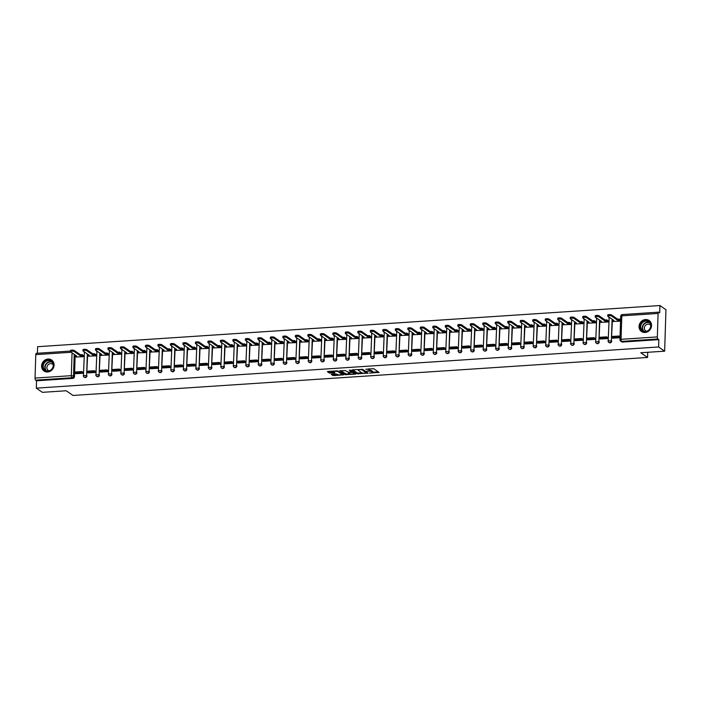 <?xml version="1.0" encoding="UTF-8"?>
<svg xmlns="http://www.w3.org/2000/svg" width="701" height="701" viewBox="0 0 701 701"><rect width="100%" height="100%" fill="white"/><g stroke="black" fill="none" stroke-linecap="round" stroke-linejoin="round"><path stroke-width="1.05" d="M369.445 373.09L379.048 372.38L373.686 368.656L365.747 369.269A2.69 0.675 -178.2 0 1 369.217 369.769L369.664 370.075A2.69 0.675 -178.2 0 1 369.839 370.33A2.69 0.675 -178.2 0 1 368.104 370.908L366.676 371.162L368.516 371.197A2.69 0.675 -178.2 0 1 371.986 371.696L372.433 372.003A2.69 0.675 -178.2 0 1 372.608 372.257A2.69 0.675 -178.2 0 1 370.873 372.836L369.445 373.09M645.095 332.467A6.686 6.029 -55.2 0 0 651.185 327.595A6.686 6.029 -55.2 0 0 649.117 320.515A6.686 6.029 -55.2 0 0 645.507 319.542A6.686 6.029 -55.2 0 0 639.417 324.414A6.686 6.029 -55.2 0 0 641.485 331.485A6.686 6.029 -55.2 0 0 645.095 332.467M47.633 371.986A6.686 6.029 -55.2 0 0 53.714 367.114A6.686 6.029 -55.2 0 0 51.646 360.034A6.686 6.029 -55.2 0 0 48.036 359.052A6.686 6.029 -55.2 0 0 41.946 363.924A6.686 6.029 -55.2 0 0 44.014 371.004A6.686 6.029 -55.2 0 0 47.633 371.986M331.766 374.141L331.275 374.395L332.782 375.447L333.869 375.596L343.683 374.807L337.19 370.847L327.91 371.46L327.42 371.714L329.242 372.976L334.289 372.871L334.833 372.687L333.878 371.986A2.252 0.57 -178.2 0 1 333.737 371.775A2.252 0.57 -178.2 0 1 335.586 371.276A2.252 0.57 -178.2 0 1 338.084 371.705L341.615 374.159A2.252 0.57 -178.2 0 1 341.764 374.369A2.252 0.57 -178.2 0 1 339.906 374.869A2.252 0.57 -178.2 0 1 337.409 374.439L335.735 373.878L331.766 374.141M657.345 336.909L658.081 313.452A1.717 0.596 86.2 0 1 658.581 312.164A1.717 0.596 86.2 0 1 658.738 312.217L659.685 312.874L659.913 305.54L665.95 309.737L664.644 351.175L640.784 352.752L647.549 357.457L72.983 395.46L66.218 390.755L42.349 392.332L36.312 388.135L658.607 346.977L658.844 339.643L657.897 338.986L621.621 341.387A1.717 1.542 124.8 0 1 620.692 341.133L621.638 341.79A1.717 1.542 124.8 0 0 622.558 342.044L621.621 341.387A1.717 0.596 86.2 0 1 621.068 339.31L657.345 336.909A1.717 0.596 86.2 0 0 657.897 338.986M664.644 351.175L658.607 346.977M357.23 373.826L368.078 373.107L362.724 369.383L352.358 369.839L351.876 370.102L357.23 373.826L357.256 372.993L362.102 372.906M355.363 374.176L345.006 374.632L339.591 370.829L345.19 370.54L348.45 372.205L351.622 371.854L349.264 370.146L350.404 370.128L355.854 373.913L355.363 374.176L355.389 373.589M75.121 356.274L74.481 376.639L73.535 375.981A1.717 1.542 124.8 0 1 71.888 377.751L35.602 380.144A1.717 0.596 -93.8 0 1 35.05 378.067L35.786 354.618A1.717 0.596 -93.8 0 1 36.277 353.33A1.717 0.596 -93.8 0 1 36.443 353.383M659.913 305.54L37.617 346.697L37.407 353.251M36.312 388.135L36.548 380.801L35.602 380.144M613.375 321.444L620.543 321.172M612.849 338.189L620.017 337.742L619.079 337.093L611.947 337.558L612.893 338.215M600.354 339.012L607.565 338.565L607.338 337.339M600.88 322.276L608.082 321.996L608.082 320.751M587.867 339.845L595.07 339.398L594.851 338.171M588.393 323.1L595.587 322.819L595.587 321.575M582.61 339.17L581.628 338.495L574.505 338.96L574.47 340.038L575.372 340.695L582.575 340.222L582.356 338.995M575.898 323.923L583.101 323.643L583.101 322.407M562.877 341.492L570.079 341.045L569.86 339.819M563.402 324.756L570.605 324.475L570.605 323.231M550.381 342.316L557.584 341.869L557.365 340.651M550.907 325.579L558.11 325.299L558.11 324.055M537.886 343.148L545.098 342.701L544.87 341.475M538.412 326.403L545.615 326.123L545.615 324.887M525.391 343.972L532.602 343.525L532.374 342.298M525.916 327.236L533.119 326.946L533.119 325.711M512.895 344.796L520.107 344.349L519.879 343.122M513.421 328.059L520.624 327.779L520.624 326.535M507.647 344.13L506.665 343.446L499.541 343.919L499.506 344.997L500.4 345.654L507.612 345.181L507.393 343.954M500.935 328.883L508.137 328.603L508.129 327.367M487.914 346.452L495.116 346.005L494.897 344.778M488.439 329.707L495.642 329.426L495.642 328.191M475.418 347.275L482.621 346.829L482.402 345.602M475.944 330.539L483.147 330.259L483.182 329.014L481.902 328.147L481.867 329.225L483.147 330.118M462.923 348.108L470.134 347.661L469.907 346.434M463.449 331.363L470.651 331.082L470.651 329.838M450.428 348.932L457.639 348.485L457.411 347.258M450.953 332.186L458.156 331.906L458.156 330.67M437.932 349.755L445.144 349.308L444.916 348.082M438.458 333.019L445.661 332.738L445.661 331.494M425.446 350.588L432.648 350.141L432.429 348.914M425.971 333.842L433.165 333.562L433.165 332.318M412.95 351.411L420.153 350.964L419.934 349.738M413.476 334.666L420.679 334.386L420.679 333.15M400.455 352.235L407.658 351.788L407.439 350.561M400.981 335.499L408.184 335.218L408.219 333.974L406.939 333.106L406.904 334.184L408.184 335.078M387.96 353.059L395.162 352.612L394.943 351.394M388.485 336.322L395.688 336.042L395.688 334.798M375.464 353.891L382.676 353.444L382.448 352.217M375.99 337.146L383.193 336.866L383.193 335.63M362.969 354.715L370.181 354.268L369.953 353.041M363.495 337.978L370.698 337.689L370.698 336.454M350.474 355.538L357.685 355.092L357.457 353.865M350.999 338.802L358.202 338.522L358.202 337.277M337.987 356.371L345.19 355.924L344.971 354.697M338.513 339.626L345.716 339.345L345.707 338.11M325.492 357.195L332.695 356.748L332.476 355.521M326.018 340.449L333.22 340.169L333.22 338.933M312.996 358.018L320.199 357.571L319.98 356.345M313.522 341.282L320.725 341.001L320.725 339.757M300.501 358.851L307.713 358.404L307.485 357.177M301.027 342.106L308.23 341.825L308.23 340.581M288.006 359.674L295.217 359.227L294.99 358.001M288.532 342.929L295.734 342.649L295.734 341.413M275.511 360.498L282.722 360.051L282.494 358.824M276.036 343.762L283.239 343.481L283.239 342.237M263.024 361.33L270.227 360.884L270.008 359.657M263.55 344.585L270.744 344.305L270.744 343.061M250.529 362.154L257.731 361.707L257.512 360.48M251.054 345.409L258.257 345.129L258.257 343.893M238.033 362.978L245.236 362.531L245.017 361.304M238.559 346.241L245.762 345.961L245.762 344.717M225.538 363.801L232.741 363.355L232.522 362.137M226.064 347.065L233.267 346.785L233.267 345.54M213.043 364.634L220.254 364.187L220.026 362.96M213.568 347.889L220.771 347.608L220.771 346.373M200.547 365.458L207.759 365.011L207.531 363.784M201.073 348.721L208.276 348.432L208.276 347.197M188.052 366.281L195.264 365.834L195.036 364.608M188.578 349.545L195.781 349.264L195.781 348.02M175.565 367.114L182.768 366.667L182.549 365.44M176.091 350.369L183.294 350.088L183.285 348.853M163.07 367.937L170.273 367.49L170.054 366.264M163.596 351.192L170.799 350.912L170.799 349.676M150.575 368.761L157.778 368.314L157.559 367.087M151.101 352.025L158.303 351.744L158.303 350.5M138.079 369.593L145.291 369.147L145.063 367.92M138.605 352.848L145.808 352.568L145.808 351.324M125.584 370.417L132.796 369.97L132.568 368.744M126.11 353.672L133.313 353.392L133.313 352.156M113.089 371.241L120.3 370.794L120.073 369.567M113.615 354.504L120.817 354.224L120.817 352.98M100.602 372.073L107.805 371.626L107.586 370.4M101.128 355.328L108.322 355.048L108.322 353.803M88.107 372.897L95.31 372.45L95.091 371.223M88.633 356.152L95.835 355.871L95.835 354.636M75.612 373.721L82.814 373.274L82.595 372.047M76.137 356.984L83.34 356.704L83.34 355.46M87.616 355.451L86.644 375.578A1.717 1.542 124.8 0 1 84.059 377.094L84.392 377.322A1.717 1.542 -55.2 0 0 86.977 375.815M100.112 354.618L99.13 374.755A1.717 1.542 124.8 0 1 96.554 376.271L96.887 376.498A1.717 1.542 -55.2 0 0 99.463 374.982M112.598 353.795L111.625 373.931A1.717 1.542 124.8 0 1 109.049 375.438L109.382 375.675A1.717 1.542 -55.2 0 0 111.958 374.159M125.093 352.971L124.121 373.098A1.717 1.542 124.8 0 1 121.545 374.614L121.878 374.842A1.717 1.542 -55.2 0 0 124.454 373.335M137.589 352.139L136.616 372.275A1.717 1.542 124.8 0 1 134.031 373.791L134.373 374.019A1.717 1.542 -55.2 0 0 136.949 372.503M150.084 351.315L149.111 371.451A1.717 1.542 124.8 0 1 146.527 372.958L146.859 373.195A1.717 1.542 -55.2 0 0 149.444 371.679M162.579 350.491L161.607 370.619A1.717 1.542 124.8 0 1 159.022 372.135L159.355 372.362A1.717 1.542 -55.2 0 0 161.94 370.855M175.075 349.659L174.093 369.795A1.717 1.542 124.8 0 1 171.517 371.311L171.85 371.539A1.717 1.542 -55.2 0 0 174.435 370.032M187.561 348.835L186.589 368.971A1.717 1.542 124.8 0 1 184.012 370.478L184.345 370.715A1.717 1.542 -55.2 0 0 186.922 369.199M200.057 348.011L199.084 368.139A1.717 1.542 124.8 0 1 196.508 369.655L196.841 369.891A1.717 1.542 -55.2 0 0 199.417 368.375M212.552 347.188L211.579 367.315A1.717 1.542 124.8 0 1 209.003 368.831L209.336 369.059A1.717 1.542 -55.2 0 0 211.912 367.552M225.047 346.355L224.075 366.492A1.717 1.542 124.8 0 1 221.49 367.999L221.823 368.235A1.717 1.542 -55.2 0 0 224.408 366.719M237.543 345.532L236.57 365.659A1.717 1.542 124.8 0 1 233.985 367.175L234.318 367.412A1.717 1.542 -55.2 0 0 236.903 365.896M250.038 344.708L249.065 364.835A1.717 1.542 124.8 0 1 246.48 366.351L246.813 366.579A1.717 1.542 -55.2 0 0 249.398 365.072M262.533 343.876L261.552 364.012A1.717 1.542 124.8 0 1 258.976 365.528L259.309 365.756A1.717 1.542 -55.2 0 0 261.885 364.24M275.02 343.052L274.047 363.188A1.717 1.542 124.8 0 1 271.471 364.695L271.804 364.932A1.717 1.542 -55.2 0 0 274.38 363.416M287.515 342.228L286.543 362.356A1.717 1.542 124.8 0 1 283.966 363.872L284.299 364.099A1.717 1.542 -55.2 0 0 286.875 362.592M300.01 341.396L299.038 361.532A1.717 1.542 124.8 0 1 296.453 363.048L296.795 363.276A1.717 1.542 -55.2 0 0 299.371 361.76M312.506 340.572L311.533 360.708A1.717 1.542 124.8 0 1 308.948 362.215L309.281 362.452A1.717 1.542 -55.2 0 0 311.866 360.936M325.001 339.748L324.028 359.876A1.717 1.542 124.8 0 1 321.444 361.392L321.777 361.62A1.717 1.542 -55.2 0 0 324.361 360.112M337.496 338.916L336.515 359.052A1.717 1.542 124.8 0 1 333.939 360.568L334.272 360.796A1.717 1.542 -55.2 0 0 336.857 359.289M349.983 338.092L349.01 358.229A1.717 1.542 124.8 0 1 346.434 359.736L346.767 359.972A1.717 1.542 -55.2 0 0 349.343 358.456M362.478 337.269L361.506 357.396A1.717 1.542 124.8 0 1 358.93 358.912L359.262 359.149A1.717 1.542 -55.2 0 0 361.839 357.633M374.974 336.445L374.001 356.572A1.717 1.542 124.8 0 1 371.425 358.088L371.758 358.316A1.717 1.542 -55.2 0 0 374.334 356.809M387.469 335.613L386.496 355.749A1.717 1.542 124.8 0 1 383.911 357.256L384.244 357.492A1.717 1.542 -55.2 0 0 386.829 355.977M399.964 334.789L398.992 354.916A1.717 1.542 124.8 0 1 396.407 356.432L396.74 356.669A1.717 1.542 -55.2 0 0 399.325 355.153M412.46 333.965L411.487 354.093A1.717 1.542 124.8 0 1 408.902 355.609L409.235 355.836A1.717 1.542 -55.2 0 0 411.82 354.329M424.955 333.133L423.974 353.269A1.717 1.542 124.8 0 1 421.397 354.785L421.73 355.013A1.717 1.542 -55.2 0 0 424.307 353.497M437.442 332.309L436.469 352.445A1.717 1.542 124.8 0 1 433.893 353.952L434.226 354.189A1.717 1.542 -55.2 0 0 436.802 352.673M449.937 331.485L448.964 351.613A1.717 1.542 124.8 0 1 446.388 353.129L446.721 353.357A1.717 1.542 -55.2 0 0 449.297 351.849M462.432 330.653L461.46 350.789A1.717 1.542 124.8 0 1 458.875 352.305L459.216 352.533A1.717 1.542 -55.2 0 0 461.793 351.017M474.928 329.829L473.955 349.965A1.717 1.542 124.8 0 1 471.37 351.473L471.703 351.709A1.717 1.542 -55.2 0 0 474.288 350.193M487.423 329.006L486.45 349.133A1.717 1.542 124.8 0 1 483.865 350.649L484.198 350.877A1.717 1.542 -55.2 0 0 486.783 349.37M499.918 328.173L498.937 348.309A1.717 1.542 124.8 0 1 496.361 349.825L496.694 350.053A1.717 1.542 -55.2 0 0 499.278 348.546M512.405 327.349L511.432 347.486A1.717 1.542 124.8 0 1 508.856 348.993L509.189 349.229A1.717 1.542 -55.2 0 0 511.765 347.714M524.9 326.526L523.927 346.653A1.717 1.542 124.8 0 1 521.351 348.169L521.684 348.406A1.717 1.542 -55.2 0 0 524.26 346.89M537.395 325.702L536.423 345.83A1.717 1.542 124.8 0 1 533.847 347.345L534.18 347.573A1.717 1.542 -55.2 0 0 536.756 346.066M549.891 324.87L548.918 345.006A1.717 1.542 124.8 0 1 546.333 346.513L546.666 346.75A1.717 1.542 -55.2 0 0 549.251 345.234M562.386 324.046L561.413 344.173A1.717 1.542 124.8 0 1 558.828 345.689L559.161 345.926A1.717 1.542 -55.2 0 0 561.746 344.41M574.881 323.222L573.909 343.35A1.717 1.542 124.8 0 1 571.324 344.866L571.657 345.094A1.717 1.542 -55.2 0 0 574.242 343.586M587.377 322.39L586.395 342.526A1.717 1.542 124.8 0 1 583.819 344.042L584.152 344.27A1.717 1.542 -55.2 0 0 586.728 342.754M599.863 321.566L598.891 341.702A1.717 1.542 124.8 0 1 596.314 343.21L596.647 343.446A1.717 1.542 -55.2 0 0 599.224 341.93M612.359 320.743L611.386 340.87A1.717 1.542 124.8 0 1 608.81 342.386L609.143 342.614A1.717 1.542 -55.2 0 0 611.719 341.107M647.549 357.457L647.706 352.296M620.578 319.928L619.333 319.06L619.298 320.138L620.543 321.005M36.548 380.801L72.825 378.4A1.717 1.542 -55.2 0 0 74.481 376.639M658.844 339.643L622.558 342.044M372.608 372.257L372.634 371.425A2.69 0.675 -178.2 0 0 372.459 371.18L372.433 372.003M368.849 368.752A2.69 0.675 -178.2 0 1 369.243 368.936L369.69 369.252A2.69 0.675 -178.2 0 1 369.865 369.497L369.839 370.33A2.69 0.675 -178.2 0 1 372.012 370.864L372.459 371.18M372.608 372.213L378.26 371.837M352.682 369.821L357.256 372.993M366.702 372.599L367.289 372.564M366.308 373.134L361.944 369.681L360.051 369.646A2.69 0.675 -178.2 0 0 358.307 370.224A2.69 0.675 -178.2 0 0 358.483 370.478L361.698 372.713A2.69 0.675 -178.2 0 0 365.168 373.212L366.308 373.134M355.065 373.37L353.97 373.44M349.799 373.721L346.119 373.957L346.092 374.79M340.458 370.627L346.119 373.957M349.615 373.624A2.252 0.57 -178.2 0 0 352.121 374.054A2.252 0.57 -178.2 0 0 353.97 373.554A2.252 0.57 -178.2 0 0 353.821 373.344L352.585 372.476L348.861 372.494L348.318 372.678L349.615 373.624M353.97 373.554L353.996 372.722A2.252 0.57 -178.2 0 0 353.926 372.573M352.542 371.618L351.639 371.486M341.764 374.369L341.79 373.545A2.252 0.57 -178.2 0 0 341.711 373.388M328.234 371.434L330.346 372.301L333.991 372.065M332.09 374.115L333.895 374.772L337.567 374.527M341.764 374.246L342.842 374.176M607.863 315.196A1.972 0.499 1.8 0 1 607.732 315.012A1.972 0.499 1.8 0 1 609.353 314.574A1.972 0.499 1.8 0 1 611.544 314.951L611.509 316.028A1.972 0.499 -178.2 0 0 609.318 315.652A1.972 0.499 -178.2 0 0 607.697 316.09A1.972 0.499 -178.2 0 0 607.828 316.274L613.892 320.497L612.175 320.611L613.638 321.628M612.175 320.611L612.481 319.516M611.544 314.951L617.616 319.174L619.333 319.06M611.947 337.558L611.982 336.48L619.114 336.016L619.079 337.093M620.052 336.664L619.114 336.016M611.509 316.028L617.581 320.252L619.298 320.138M617.581 320.252L617.616 319.174M650.134 328.655A5.783 5.214 124.8 0 1 642.686 331.196A5.783 5.214 124.8 0 1 640.951 323.687A5.783 5.214 124.8 0 1 648.399 321.146A5.783 5.214 124.8 0 1 650.134 328.655M641.441 323.976A5.354 4.828 -55.2 0 0 642.642 330.67A5.354 4.828 -55.2 0 0 649.95 328.576A5.354 4.828 -55.2 0 0 648.749 321.882A5.354 4.828 -55.2 0 0 641.441 323.976M646.436 331.31A3.812 3.444 124.8 0 1 644.885 326.175A3.812 3.444 124.8 0 1 650.677 325.22M649.836 321.119A6.642 5.994 -55.2 0 0 649.336 320.716A6.642 5.994 -55.2 0 0 640.267 323.319A6.642 5.994 -55.2 0 0 641.748 331.626A6.642 5.994 -55.2 0 0 642.3 331.959M649.45 329.321A3.812 3.444 124.8 0 1 649.853 328.743M52.671 368.174A5.783 5.214 124.8 0 1 45.223 370.715A5.783 5.214 124.8 0 1 43.48 363.206A5.783 5.214 124.8 0 1 50.928 360.665A5.783 5.214 124.8 0 1 52.671 368.174M43.97 363.495A5.354 4.828 -55.2 0 0 45.171 370.189A5.354 4.828 -55.2 0 0 52.479 368.095A5.354 4.828 -55.2 0 0 51.287 361.401A5.354 4.828 -55.2 0 0 43.97 363.495M48.965 370.829A3.812 3.444 124.8 0 1 47.414 365.694A3.812 3.444 124.8 0 1 53.206 364.739M52.365 360.629A6.642 5.994 -55.2 0 0 51.865 360.235A6.642 5.994 -55.2 0 0 42.805 362.829A6.642 5.994 -55.2 0 0 44.286 371.144A6.642 5.994 -55.2 0 0 44.829 371.477M51.988 368.831A3.812 3.444 124.8 0 1 52.382 368.262M595.368 316.028A1.972 0.499 1.8 0 1 595.237 315.844A1.972 0.499 1.8 0 1 596.858 315.406A1.972 0.499 1.8 0 1 599.048 315.783L599.013 316.861A1.972 0.499 -178.2 0 0 596.831 316.484A1.972 0.499 -178.2 0 0 595.202 316.922A1.972 0.499 -178.2 0 0 595.333 317.106L601.397 321.321L599.679 321.435L601.143 322.451M599.679 321.435L599.986 320.339M599.048 315.783L605.121 319.998L606.838 319.884L606.803 320.962L608.091 321.855M608.126 320.778L606.838 319.884M607.601 337.523L606.619 336.839L599.486 337.312L599.46 338.39L606.584 337.917L607.522 338.574M599.46 338.39L600.398 339.039M606.619 336.839L606.584 337.917M599.013 316.861L605.086 321.076L606.803 320.962M605.086 321.076L605.121 319.998M582.873 316.852A1.972 0.499 1.8 0 1 582.741 316.668A1.972 0.499 1.8 0 1 584.371 316.23A1.972 0.499 1.8 0 1 586.553 316.607L586.527 317.684A1.972 0.499 -178.2 0 0 584.336 317.308A1.972 0.499 -178.2 0 0 582.715 317.746A1.972 0.499 -178.2 0 0 582.838 317.93L588.91 322.145L587.184 322.258L588.647 323.275M587.184 322.258L587.491 321.163M586.553 316.607L592.625 320.83L594.343 320.716L594.317 321.794L595.596 322.679M595.631 321.601L594.343 320.716M595.105 338.346L594.124 337.663L587 338.136L586.965 339.214L594.089 338.741L595.026 339.398M586.965 339.214L587.902 339.871M594.124 337.663L594.089 338.741M586.527 317.684L592.59 321.908L594.317 321.794M592.59 321.908L592.625 320.83M570.377 317.676A1.972 0.499 1.8 0 1 570.255 317.492A1.972 0.499 1.8 0 1 571.876 317.054A1.972 0.499 1.8 0 1 574.066 317.43L574.031 318.508A1.972 0.499 -178.2 0 0 571.841 318.131A1.972 0.499 -178.2 0 0 570.22 318.569A1.972 0.499 -178.2 0 0 570.342 318.753L576.415 322.977L574.689 323.091L576.152 324.107M574.689 323.091L575.004 321.996M574.066 317.43L580.13 321.654L581.856 321.54L581.821 322.618L583.101 323.511M583.136 322.434L581.856 321.54M574.47 340.038L581.593 339.564L582.54 340.222M581.628 338.495L581.593 339.564M574.031 318.508L580.095 322.732L581.821 322.618M580.095 322.732L580.13 321.654M557.882 318.499A1.972 0.499 1.8 0 1 557.759 318.324A1.972 0.499 1.8 0 1 559.38 317.886A1.972 0.499 1.8 0 1 561.571 318.263L561.536 319.341A1.972 0.499 -178.2 0 0 559.345 318.964A1.972 0.499 -178.2 0 0 557.724 319.393A1.972 0.499 -178.2 0 0 557.847 319.577L563.919 323.801L562.193 323.915L563.657 324.931M562.193 323.915L562.509 322.819M561.571 318.263L567.635 322.478L569.361 322.364L569.326 323.441L570.605 324.335M570.64 323.257L569.361 322.364M570.115 340.003L569.133 339.319L562.009 339.792L561.974 340.87L569.098 340.397L570.044 341.045M561.974 340.87L562.912 341.518M569.133 339.319L569.098 340.397M561.536 319.341L567.6 323.555L569.326 323.441M567.6 323.555L567.635 322.478M545.387 319.332A1.972 0.499 1.8 0 1 545.264 319.148A1.972 0.499 1.8 0 1 546.885 318.71A1.972 0.499 1.8 0 1 549.076 319.086L549.041 320.164A1.972 0.499 -178.2 0 0 546.85 319.787A1.972 0.499 -178.2 0 0 545.229 320.226A1.972 0.499 -178.2 0 0 545.36 320.41L551.424 324.624L549.707 324.738L551.161 325.755M549.707 324.738L550.013 323.643M549.076 319.086L555.139 323.31L556.866 323.196L556.831 324.274L558.11 325.159M558.145 324.081L556.866 323.196M557.619 340.826L556.638 340.143L549.514 340.616L549.479 341.694L556.612 341.221L557.549 341.878M549.479 341.694L550.416 342.351M556.638 340.143L556.612 341.221M549.041 320.164L555.104 324.388L556.831 324.274M555.104 324.388L555.139 323.31M532.9 320.155A1.972 0.499 1.8 0 1 532.769 319.971A1.972 0.499 1.8 0 1 534.39 319.533A1.972 0.499 1.8 0 1 536.58 319.91L536.545 320.988A1.972 0.499 -178.2 0 0 534.355 320.611A1.972 0.499 -178.2 0 0 532.734 321.049A1.972 0.499 -178.2 0 0 532.865 321.233L538.929 325.457L537.211 325.571L538.666 326.587M537.211 325.571L537.518 324.475M536.58 319.91L542.653 324.134L544.37 324.02L544.335 325.098L545.623 325.991M545.65 324.913L544.37 324.02M545.124 341.65L544.151 340.966L537.019 341.44L536.984 342.517L544.116 342.044L545.054 342.701M536.984 342.517L537.93 343.175M544.151 340.966L544.116 342.044M536.545 320.988L542.618 325.211L544.335 325.098M542.618 325.211L542.653 324.134M520.405 320.979A1.972 0.499 1.8 0 1 520.273 320.795A1.972 0.499 1.8 0 1 521.894 320.366A1.972 0.499 1.8 0 1 524.085 320.743L524.05 321.82A1.972 0.499 -178.2 0 0 521.868 321.435A1.972 0.499 -178.2 0 0 520.238 321.873A1.972 0.499 -178.2 0 0 520.37 322.057L526.433 326.28L524.716 326.394L526.179 327.411M524.716 326.394L525.023 325.299M524.085 320.743L530.158 324.957L531.875 324.843L531.84 325.921L533.128 326.815M533.163 325.737L531.875 324.843M532.637 342.482L531.656 341.799L524.523 342.272L524.488 343.35L531.621 342.877L532.558 343.525M524.488 343.35L525.435 343.998M531.656 341.799L531.621 342.877M524.05 321.82L530.122 326.035L531.84 325.921M530.122 326.035L530.158 324.957M507.91 321.812A1.972 0.499 1.8 0 1 507.778 321.628A1.972 0.499 1.8 0 1 509.408 321.189A1.972 0.499 1.8 0 1 511.59 321.566L511.564 322.644A1.972 0.499 -178.2 0 0 509.373 322.267A1.972 0.499 -178.2 0 0 507.752 322.705A1.972 0.499 -178.2 0 0 507.875 322.889L513.947 327.104L512.221 327.218L513.684 328.234M512.221 327.218L512.527 326.123M511.59 321.566L517.662 325.781L519.38 325.667L519.345 326.745L520.633 327.639M520.668 326.561L519.38 325.667M520.142 343.306L519.161 342.623L512.028 343.096L512.002 344.173L519.126 343.7L520.063 344.357M512.002 344.173L512.939 344.822M519.161 342.623L519.126 343.7M511.564 322.644L517.627 326.859L519.345 326.745M517.627 326.859L517.662 325.781M495.414 322.635A1.972 0.499 1.8 0 1 495.292 322.451A1.972 0.499 1.8 0 1 496.913 322.013A1.972 0.499 1.8 0 1 499.103 322.39L499.068 323.468A1.972 0.499 -178.2 0 0 496.878 323.091A1.972 0.499 -178.2 0 0 495.257 323.529A1.972 0.499 -178.2 0 0 495.379 323.713L501.452 327.937L499.725 328.05L501.189 329.067M499.725 328.05L500.041 326.955M499.103 322.39L505.167 326.613L506.884 326.5L506.858 327.577L508.137 328.471M508.172 327.393L506.884 326.5M499.506 344.997L506.63 344.524L507.577 345.181M506.665 343.446L506.63 344.524M499.068 323.468L505.132 327.691L506.858 327.577M505.132 327.691L505.167 326.613M482.919 323.459A1.972 0.499 1.8 0 1 482.796 323.275A1.972 0.499 1.8 0 1 484.417 322.837A1.972 0.499 1.8 0 1 486.608 323.222L486.573 324.291A1.972 0.499 -178.2 0 0 484.382 323.915A1.972 0.499 -178.2 0 0 482.761 324.353A1.972 0.499 -178.2 0 0 482.884 324.537L488.956 328.76L487.23 328.874L488.693 329.891M487.23 328.874L487.545 327.779M486.608 323.222L492.672 327.437L494.398 327.323L494.363 328.401L495.642 329.295M495.677 328.217L494.398 327.323M495.151 344.953L494.17 344.279L487.046 344.743L487.011 345.821L494.135 345.356L495.081 346.005M487.011 345.821L487.949 346.478M494.17 344.279L494.135 345.356M486.573 324.291L492.637 328.515L494.363 328.401M492.637 328.515L492.672 327.437M470.424 324.291A1.972 0.499 1.8 0 1 470.301 324.107A1.972 0.499 1.8 0 1 471.922 323.669A1.972 0.499 1.8 0 1 474.113 324.046L474.078 325.124A1.972 0.499 -178.2 0 0 471.887 324.747A1.972 0.499 -178.2 0 0 470.266 325.185A1.972 0.499 -178.2 0 0 470.397 325.369L476.461 329.584L474.735 329.698L476.198 330.714M474.735 329.698L475.05 328.603M474.113 324.046L480.176 328.261L481.902 328.147M482.656 345.786L481.675 345.102L474.551 345.575L474.516 346.653L481.648 346.18L482.586 346.837M474.516 346.653L475.453 347.302M481.675 345.102L481.648 346.18M474.078 325.124L480.141 329.339L481.867 329.225M480.141 329.339L480.176 328.261M457.937 325.115A1.972 0.499 1.8 0 1 457.806 324.931A1.972 0.499 1.8 0 1 459.427 324.493A1.972 0.499 1.8 0 1 461.617 324.87L461.582 325.947A1.972 0.499 -178.2 0 0 459.392 325.571A1.972 0.499 -178.2 0 0 457.771 326.009A1.972 0.499 -178.2 0 0 457.902 326.193L463.966 330.408L462.248 330.522L463.703 331.538M462.248 330.522L462.555 329.426M461.617 324.87L467.681 329.093L469.407 328.979L469.372 330.057L470.651 330.951M470.686 329.873L469.407 328.979M470.161 346.609L469.188 345.926L462.055 346.399L462.02 347.477L469.153 347.004L470.091 347.661M462.02 347.477L462.967 348.134M469.188 345.926L469.153 347.004M461.582 325.947L467.655 330.171L469.372 330.057M467.655 330.171L467.681 329.093M445.442 325.939A1.972 0.499 1.8 0 1 445.31 325.755A1.972 0.499 1.8 0 1 446.931 325.317A1.972 0.499 1.8 0 1 449.122 325.693L449.087 326.771A1.972 0.499 -178.2 0 0 446.896 326.394A1.972 0.499 -178.2 0 0 445.275 326.832A1.972 0.499 -178.2 0 0 445.407 327.017L451.47 331.24L449.753 331.354L451.216 332.37M449.753 331.354L450.06 330.259M449.122 325.693L455.194 329.917L456.912 329.803L456.877 330.881L458.165 331.775M458.2 330.697L456.912 329.803M457.665 347.433L456.693 346.758L449.56 347.223L449.525 348.301L456.658 347.836L457.595 348.485M449.525 348.301L450.471 348.958M456.693 346.758L456.658 347.836M449.087 326.771L455.159 330.995L456.877 330.881M455.159 330.995L455.194 329.917M432.946 326.771A1.972 0.499 1.8 0 1 432.815 326.587A1.972 0.499 1.8 0 1 434.436 326.149A1.972 0.499 1.8 0 1 436.627 326.526L436.592 327.604A1.972 0.499 -178.2 0 0 434.41 327.227A1.972 0.499 -178.2 0 0 432.78 327.665A1.972 0.499 -178.2 0 0 432.911 327.849L438.975 332.064L437.258 332.178L438.721 333.194M437.258 332.178L437.564 331.082M436.627 326.526L442.699 330.741L444.416 330.627L444.381 331.704L445.67 332.598M445.705 331.52L444.416 330.627M445.179 348.266L444.197 347.582L437.065 348.055L437.038 349.133L444.162 348.66L445.1 349.317M437.038 349.133L437.976 349.781M444.197 347.582L444.162 348.66M436.592 327.604L442.664 331.818L444.381 331.704M442.664 331.818L442.699 330.741M420.451 327.595A1.972 0.499 1.8 0 1 420.32 327.411A1.972 0.499 1.8 0 1 421.949 326.973A1.972 0.499 1.8 0 1 424.131 327.349L424.105 328.427A1.972 0.499 -178.2 0 0 421.914 328.05A1.972 0.499 -178.2 0 0 420.293 328.489A1.972 0.499 -178.2 0 0 420.416 328.673L426.488 332.887L424.762 333.001L426.226 334.018M424.762 333.001L425.078 331.906M424.131 327.349L430.204 331.573L431.921 331.459L431.895 332.537L433.174 333.422M433.209 332.344L431.921 331.459M432.683 349.089L431.702 348.406L424.578 348.879L424.543 349.957L431.667 349.484L432.605 350.141M424.543 349.957L425.481 350.614M431.702 348.406L431.667 349.484M424.105 328.427L430.169 332.651L431.895 332.537M430.169 332.651L430.204 331.573M407.956 328.418A1.972 0.499 1.8 0 1 407.833 328.234A1.972 0.499 1.8 0 1 409.454 327.796A1.972 0.499 1.8 0 1 411.645 328.173L411.61 329.251A1.972 0.499 -178.2 0 0 409.419 328.874A1.972 0.499 -178.2 0 0 407.798 329.312A1.972 0.499 -178.2 0 0 407.921 329.496L413.993 333.72L412.267 333.834L413.73 334.85M412.267 333.834L412.582 332.738M411.645 328.173L417.708 332.397L419.435 332.283L419.4 333.361L420.679 334.254M420.714 333.177L419.435 332.283M420.188 349.913L419.207 349.238L412.083 349.703L412.048 350.78L419.172 350.307L420.118 350.964M412.048 350.78L412.985 351.438M419.207 349.238L419.172 350.307M411.61 329.251L417.673 333.474L419.4 333.361M417.673 333.474L417.708 332.397M395.46 329.242A1.972 0.499 1.8 0 1 395.338 329.067A1.972 0.499 1.8 0 1 396.959 328.629A1.972 0.499 1.8 0 1 399.149 329.006L399.114 330.083A1.972 0.499 -178.2 0 0 396.924 329.707A1.972 0.499 -178.2 0 0 395.303 330.136A1.972 0.499 -178.2 0 0 395.425 330.32L401.498 334.543L399.772 334.657L401.235 335.674M399.772 334.657L400.087 333.562M399.149 329.006L405.213 333.22L406.939 333.106M407.693 350.745L406.711 350.062L399.588 350.535L399.552 351.613L406.676 351.14L407.623 351.788M399.552 351.613L400.49 352.261M406.711 350.062L406.676 351.14M399.114 330.083L405.178 334.298L406.904 334.184M405.178 334.298L405.213 333.22M382.965 330.075A1.972 0.499 1.8 0 1 382.842 329.891A1.972 0.499 1.8 0 1 384.463 329.452A1.972 0.499 1.8 0 1 386.654 329.829L386.619 330.907A1.972 0.499 -178.2 0 0 384.428 330.53A1.972 0.499 -178.2 0 0 382.807 330.968A1.972 0.499 -178.2 0 0 382.939 331.152L389.002 335.367L387.285 335.481L388.74 336.498M387.285 335.481L387.592 334.386M386.654 329.829L392.718 334.053L394.444 333.939L394.409 335.017L395.688 335.902M395.723 334.824L394.444 333.939M395.198 351.569L394.216 350.886L387.092 351.359L387.057 352.437L394.19 351.963L395.127 352.621M387.057 352.437L387.995 353.094M394.216 350.886L394.19 351.963M386.619 330.907L392.683 335.131L394.409 335.017M392.683 335.131L392.718 334.053M370.478 330.898A1.972 0.499 1.8 0 1 370.347 330.714A1.972 0.499 1.8 0 1 371.968 330.276A1.972 0.499 1.8 0 1 374.159 330.653L374.124 331.731A1.972 0.499 -178.2 0 0 371.933 331.354A1.972 0.499 -178.2 0 0 370.312 331.792A1.972 0.499 -178.2 0 0 370.443 331.976L376.507 336.2L374.79 336.314L376.244 337.33M374.79 336.314L375.096 335.218M374.159 330.653L380.231 334.876L381.949 334.763L381.914 335.84L383.202 336.734M383.228 335.656L381.949 334.763M382.702 352.393L381.73 351.709L374.597 352.182L374.562 353.26L381.695 352.787L382.632 353.444M374.562 353.26L375.508 353.917M381.73 351.709L381.695 352.787M374.124 331.731L380.196 335.954L381.914 335.84M380.196 335.954L380.231 334.876M357.983 331.722A1.972 0.499 1.8 0 1 357.852 331.538A1.972 0.499 1.8 0 1 359.473 331.109A1.972 0.499 1.8 0 1 361.663 331.485L361.628 332.563A1.972 0.499 -178.2 0 0 359.447 332.178A1.972 0.499 -178.2 0 0 357.817 332.616A1.972 0.499 -178.2 0 0 357.948 332.8L364.012 337.023L362.294 337.137L363.758 338.154M362.294 337.137L362.601 336.042M361.663 331.485L367.736 335.7L369.453 335.586L369.418 336.664L370.706 337.558M370.741 336.48L369.453 335.586M370.216 353.225L369.234 352.542L362.102 353.015L362.066 354.093L369.199 353.619L370.137 354.268M362.066 354.093L363.013 354.741M369.234 352.542L369.199 353.619M361.628 332.563L367.701 336.778L369.418 336.664M367.701 336.778L367.736 335.7M345.488 332.554A1.972 0.499 1.8 0 1 345.356 332.37A1.972 0.499 1.8 0 1 346.986 331.932A1.972 0.499 1.8 0 1 349.168 332.309L349.142 333.387A1.972 0.499 -178.2 0 0 346.951 333.01A1.972 0.499 -178.2 0 0 345.33 333.448A1.972 0.499 -178.2 0 0 345.453 333.632L351.525 337.847L349.799 337.961L351.262 338.977M349.799 337.961L350.106 336.866M349.168 332.309L355.241 336.524L356.958 336.41L356.923 337.488L358.211 338.381M358.246 337.304L356.958 336.41M357.72 354.049L356.739 353.365L349.606 353.839L349.58 354.916L356.704 354.443L357.641 355.1M349.58 354.916L350.518 355.565M356.739 353.365L356.704 354.443M349.142 333.387L355.205 337.602L356.923 337.488M355.205 337.602L355.241 336.524M332.993 333.378A1.972 0.499 1.8 0 1 332.87 333.194A1.972 0.499 1.8 0 1 334.491 332.756A1.972 0.499 1.8 0 1 336.682 333.133L336.646 334.211A1.972 0.499 -178.2 0 0 334.456 333.834A1.972 0.499 -178.2 0 0 332.835 334.272A1.972 0.499 -178.2 0 0 332.957 334.456L339.03 338.679L337.304 338.793L338.767 339.81M337.304 338.793L337.619 337.698M336.682 333.133L342.745 337.356L344.463 337.242L344.436 338.32L345.716 339.214M345.751 338.136L344.463 337.242M345.225 354.872L344.244 354.189L337.12 354.662L337.085 355.74L344.209 355.267L345.155 355.924M337.085 355.74L338.022 356.397M344.244 354.189L344.209 355.267M336.646 334.211L342.71 338.434L344.436 338.32M342.71 338.434L342.745 337.356M320.497 334.202A1.972 0.499 1.8 0 1 320.375 334.018A1.972 0.499 1.8 0 1 321.996 333.58A1.972 0.499 1.8 0 1 324.186 333.965L324.151 335.034A1.972 0.499 -178.2 0 0 321.961 334.657A1.972 0.499 -178.2 0 0 320.339 335.096A1.972 0.499 -178.2 0 0 320.462 335.28L326.535 339.503L324.808 339.617L326.272 340.633M324.808 339.617L325.124 338.522M324.186 333.965L330.25 338.18L331.976 338.066L331.941 339.144L333.22 340.038M333.255 338.96L331.976 338.066M332.73 355.696L331.748 355.021L324.624 355.486L324.589 356.564L331.713 356.099L332.66 356.748M324.589 356.564L325.527 357.221M331.748 355.021L331.713 356.099M324.151 335.034L330.215 339.258L331.941 339.144M330.215 339.258L330.25 338.18M308.002 335.034A1.972 0.499 1.8 0 1 307.879 334.85A1.972 0.499 1.8 0 1 309.5 334.412A1.972 0.499 1.8 0 1 311.691 334.789L311.656 335.867A1.972 0.499 -178.2 0 0 309.465 335.49A1.972 0.499 -178.2 0 0 307.844 335.928A1.972 0.499 -178.2 0 0 307.976 336.112L314.039 340.327L312.313 340.441L313.776 341.457M312.313 340.441L312.628 339.345M311.691 334.789L317.755 339.004L319.481 338.89L319.446 339.967L320.725 340.861M320.76 339.783L319.481 338.89M320.234 356.529L319.253 355.845L312.129 356.318L312.094 357.396L319.227 356.923L320.164 357.58M312.094 357.396L313.032 358.045M319.253 355.845L319.227 356.923M311.656 335.867L317.719 340.081L319.446 339.967M317.719 340.081L317.755 339.004M295.515 335.858A1.972 0.499 1.8 0 1 295.384 335.674A1.972 0.499 1.8 0 1 297.005 335.236A1.972 0.499 1.8 0 1 299.196 335.613L299.161 336.69A1.972 0.499 -178.2 0 0 296.97 336.314A1.972 0.499 -178.2 0 0 295.349 336.752A1.972 0.499 -178.2 0 0 295.48 336.936L301.544 341.15L299.826 341.264L301.281 342.281M299.826 341.264L300.133 340.169M299.196 335.613L305.259 339.836L306.985 339.722L306.95 340.8L308.23 341.694M308.265 340.616L306.985 339.722M307.739 357.352L306.766 356.669L299.634 357.142L299.599 358.22L306.731 357.747L307.669 358.404M299.599 358.22L300.545 358.877M306.766 356.669L306.731 357.747M299.161 336.69L305.233 340.914L306.95 340.8M305.233 340.914L305.259 339.836M283.02 336.682A1.972 0.499 1.8 0 1 282.889 336.498A1.972 0.499 1.8 0 1 284.51 336.059A1.972 0.499 1.8 0 1 286.7 336.436L286.665 337.514A1.972 0.499 -178.2 0 0 284.475 337.137A1.972 0.499 -178.2 0 0 282.853 337.575A1.972 0.499 -178.2 0 0 282.985 337.759L289.049 341.983L287.331 342.097L288.794 343.113M287.331 342.097L287.638 341.001M286.7 336.436L292.773 340.66L294.49 340.546L294.455 341.624L295.743 342.517M295.778 341.44L294.49 340.546M295.244 358.176L294.271 357.501L287.138 357.966L287.103 359.043L294.236 358.579L295.174 359.227M287.103 359.043L288.05 359.701M294.271 357.501L294.236 358.579M286.665 337.514L292.738 341.738L294.455 341.624M292.738 341.738L292.773 340.66M270.525 337.514A1.972 0.499 1.8 0 1 270.393 337.33A1.972 0.499 1.8 0 1 272.014 336.892A1.972 0.499 1.8 0 1 274.205 337.269L274.17 338.346A1.972 0.499 -178.2 0 0 271.988 337.97A1.972 0.499 -178.2 0 0 270.358 338.408A1.972 0.499 -178.2 0 0 270.49 338.592L276.553 342.807L274.836 342.92L276.299 343.937M274.836 342.92L275.142 341.825M274.205 337.269L280.277 341.483L281.995 341.369L281.96 342.447L283.248 343.341M283.283 342.263L281.995 341.369M282.757 359.008L281.776 358.325L274.643 358.798L274.617 359.876L281.741 359.403L282.678 360.06M274.617 359.876L275.554 360.524M281.776 358.325L281.741 359.403M274.17 338.346L280.242 342.561L281.96 342.447M280.242 342.561L280.277 341.483M258.029 338.338A1.972 0.499 1.8 0 1 257.898 338.154A1.972 0.499 1.8 0 1 259.528 337.716A1.972 0.499 1.8 0 1 261.71 338.092L261.683 339.17A1.972 0.499 -178.2 0 0 259.493 338.793A1.972 0.499 -178.2 0 0 257.872 339.231A1.972 0.499 -178.2 0 0 257.994 339.415L264.067 343.63L262.34 343.744L263.804 344.761M262.34 343.744L262.656 342.649M261.71 338.092L267.782 342.316L269.499 342.202L269.473 343.28L270.752 344.165M270.788 343.087L269.499 342.202M270.262 359.832L269.28 359.149L262.156 359.622L262.121 360.7L269.245 360.226L270.183 360.884M262.121 360.7L263.059 361.357M269.28 359.149L269.245 360.226M261.683 339.17L267.747 343.394L269.473 343.28M267.747 343.394L267.782 342.316M245.534 339.161A1.972 0.499 1.8 0 1 245.411 338.977A1.972 0.499 1.8 0 1 247.032 338.539A1.972 0.499 1.8 0 1 249.223 338.916L249.188 339.994A1.972 0.499 -178.2 0 0 246.997 339.617A1.972 0.499 -178.2 0 0 245.376 340.055A1.972 0.499 -178.2 0 0 245.499 340.239L251.571 344.463L249.845 344.577L251.309 345.593M249.845 344.577L250.161 343.481M249.223 338.916L255.287 343.139L257.013 343.026L256.978 344.103L258.257 344.997M258.292 343.919L257.013 343.026M257.766 360.656L256.785 359.981L249.661 360.445L249.626 361.523L256.75 361.05L257.696 361.707M249.626 361.523L250.564 362.18M256.785 359.981L256.75 361.05M249.188 339.994L255.252 344.217L256.978 344.103M255.252 344.217L255.287 343.139M233.039 339.985A1.972 0.499 1.8 0 1 232.916 339.81A1.972 0.499 1.8 0 1 234.537 339.372A1.972 0.499 1.8 0 1 236.728 339.748L236.693 340.826A1.972 0.499 -178.2 0 0 234.502 340.449A1.972 0.499 -178.2 0 0 232.881 340.879A1.972 0.499 -178.2 0 0 233.004 341.063L239.076 345.286L237.35 345.4L238.813 346.417M237.35 345.4L237.665 344.305M236.728 339.748L242.791 343.963L244.518 343.849L244.483 344.927L245.762 345.821M245.797 344.743L244.518 343.849M245.271 361.488L244.29 360.805L237.166 361.278L237.131 362.356L244.255 361.882L245.201 362.531M237.131 362.356L238.068 363.004M244.29 360.805L244.255 361.882M236.693 340.826L242.756 345.041L244.483 344.927M242.756 345.041L242.791 343.963M220.543 340.817A1.972 0.499 1.8 0 1 220.421 340.633A1.972 0.499 1.8 0 1 222.042 340.195A1.972 0.499 1.8 0 1 224.232 340.572L224.197 341.65A1.972 0.499 -178.2 0 0 222.007 341.273A1.972 0.499 -178.2 0 0 220.386 341.711A1.972 0.499 -178.2 0 0 220.517 341.895L226.581 346.11L224.863 346.224L226.318 347.24M224.863 346.224L225.17 345.129M224.232 340.572L230.296 344.796L232.022 344.682L231.987 345.759L233.267 346.644M233.302 345.567L232.022 344.682M232.776 362.312L231.794 361.628L224.67 362.102L224.635 363.179L231.768 362.706L232.706 363.363M224.635 363.179L225.573 363.837M231.794 361.628L231.768 362.706M224.197 341.65L230.27 345.873L231.987 345.759M230.27 345.873L230.296 344.796M208.057 341.641A1.972 0.499 1.8 0 1 207.925 341.457A1.972 0.499 1.8 0 1 209.546 341.019A1.972 0.499 1.8 0 1 211.737 341.396L211.702 342.474A1.972 0.499 -178.2 0 0 209.511 342.097A1.972 0.499 -178.2 0 0 207.89 342.535A1.972 0.499 -178.2 0 0 208.022 342.719L214.085 346.942L212.368 347.056L213.823 348.073M212.368 347.056L212.675 345.961M211.737 341.396L217.809 345.619L219.527 345.505L219.492 346.583L220.78 347.477M220.806 346.399L219.527 345.505M220.28 363.136L219.308 362.452L212.175 362.925L212.14 364.003L219.273 363.53L220.21 364.187M212.14 364.003L213.086 364.66M219.308 362.452L219.273 363.53M211.702 342.474L217.774 346.697L219.492 346.583M217.774 346.697L217.809 345.619M195.561 342.465A1.972 0.499 1.8 0 1 195.43 342.281A1.972 0.499 1.8 0 1 197.051 341.851A1.972 0.499 1.8 0 1 199.242 342.228L199.207 343.306A1.972 0.499 -178.2 0 0 197.025 342.92A1.972 0.499 -178.2 0 0 195.395 343.359A1.972 0.499 -178.2 0 0 195.526 343.543L201.59 347.766L199.873 347.88L201.336 348.896M199.873 347.88L200.179 346.785M199.242 342.228L205.314 346.443L207.032 346.329L206.997 347.407L208.285 348.301M208.32 347.223L207.032 346.329M207.794 363.968L206.813 363.284L199.68 363.758L199.645 364.835L206.777 364.362L207.715 365.011M199.645 364.835L200.591 365.484M206.813 363.284L206.777 364.362M199.207 343.306L205.279 347.521L206.997 347.407M205.279 347.521L205.314 346.443M183.066 343.297A1.972 0.499 1.8 0 1 182.935 343.113A1.972 0.499 1.8 0 1 184.565 342.675A1.972 0.499 1.8 0 1 186.746 343.052L186.72 344.13A1.972 0.499 -178.2 0 0 184.529 343.753A1.972 0.499 -178.2 0 0 182.908 344.191A1.972 0.499 -178.2 0 0 183.031 344.375L189.104 348.59L187.377 348.704L188.841 349.72M187.377 348.704L187.684 347.608M186.746 343.052L192.819 347.267L194.536 347.161L194.501 348.231L195.789 349.124M195.824 348.046L194.536 347.161M195.299 364.792L194.317 364.108L187.185 364.581L187.158 365.659L194.282 365.186L195.22 365.843M187.158 365.659L188.096 366.308M194.317 364.108L194.282 365.186M186.72 344.13L192.784 348.344L194.501 348.231M192.784 348.344L192.819 347.267M170.571 344.121A1.972 0.499 1.8 0 1 170.448 343.937A1.972 0.499 1.8 0 1 172.069 343.499A1.972 0.499 1.8 0 1 174.26 343.876L174.225 344.953A1.972 0.499 -178.2 0 0 172.034 344.577A1.972 0.499 -178.2 0 0 170.413 345.015A1.972 0.499 -178.2 0 0 170.536 345.199L176.608 349.422L174.882 349.536L176.345 350.553M174.882 349.536L175.197 348.441M174.26 343.876L180.323 348.099L182.041 347.985L182.015 349.063L183.294 349.957M183.329 348.879L182.041 347.985M182.803 365.615L181.822 364.932L174.698 365.405L174.663 366.483L181.787 366.01L182.733 366.667M174.663 366.483L175.601 367.14M181.822 364.932L181.787 366.01M174.225 344.953L180.288 349.177L182.015 349.063M180.288 349.177L180.323 348.099M158.076 344.945A1.972 0.499 1.8 0 1 157.953 344.761A1.972 0.499 1.8 0 1 159.574 344.322A1.972 0.499 1.8 0 1 161.765 344.708L161.729 345.777A1.972 0.499 -178.2 0 0 159.539 345.4A1.972 0.499 -178.2 0 0 157.918 345.838A1.972 0.499 -178.2 0 0 158.04 346.022L164.113 350.246L162.387 350.36L163.85 351.376M162.387 350.36L162.702 349.264M161.765 344.708L167.828 348.923L169.554 348.809L169.519 349.887L170.799 350.78M170.834 349.703L169.554 348.809M170.308 366.439L169.327 365.764L162.203 366.229L162.168 367.306L169.291 366.842L170.238 367.49M162.168 367.306L163.105 367.964M169.327 365.764L169.291 366.842M161.729 345.777L167.793 350.001L169.519 349.887M167.793 350.001L167.828 348.923M145.58 345.777A1.972 0.499 1.8 0 1 145.457 345.593A1.972 0.499 1.8 0 1 147.079 345.155A1.972 0.499 1.8 0 1 149.269 345.532L149.234 346.609A1.972 0.499 -178.2 0 0 147.044 346.233A1.972 0.499 -178.2 0 0 145.422 346.671A1.972 0.499 -178.2 0 0 145.554 346.855L151.618 351.07L149.891 351.183L151.355 352.2M149.891 351.183L150.207 350.088M149.269 345.532L155.333 349.746L157.059 349.633L157.024 350.71L158.303 351.604M158.338 350.526L157.059 349.633M157.813 367.271L156.831 366.588L149.707 367.061L149.672 368.139L156.805 367.666L157.743 368.323M149.672 368.139L150.61 368.787M156.831 366.588L156.805 367.666M149.234 346.609L155.298 350.824L157.024 350.71M155.298 350.824L155.333 349.746M133.094 346.601A1.972 0.499 1.8 0 1 132.962 346.417A1.972 0.499 1.8 0 1 134.583 345.979A1.972 0.499 1.8 0 1 136.774 346.355L136.739 347.433A1.972 0.499 -178.2 0 0 134.548 347.056A1.972 0.499 -178.2 0 0 132.927 347.494A1.972 0.499 -178.2 0 0 133.059 347.678L139.122 351.893L137.405 352.007L138.859 353.024M137.405 352.007L137.711 350.912M136.774 346.355L142.838 350.579L144.564 350.465L144.529 351.543L145.808 352.437M145.843 351.359L144.564 350.465M145.317 368.095L144.345 367.412L137.212 367.885L137.177 368.963L144.31 368.489L145.247 369.147M137.177 368.963L138.123 369.62M144.345 367.412L144.31 368.489M136.739 347.433L142.811 351.657L144.529 351.543M142.811 351.657L142.838 350.579M120.598 347.424A1.972 0.499 1.8 0 1 120.467 347.24A1.972 0.499 1.8 0 1 122.088 346.802A1.972 0.499 1.8 0 1 124.279 347.179L124.243 348.257A1.972 0.499 -178.2 0 0 122.053 347.88A1.972 0.499 -178.2 0 0 120.432 348.318A1.972 0.499 -178.2 0 0 120.563 348.502L126.627 352.726L124.909 352.84L126.373 353.856M124.909 352.84L125.216 351.744M124.279 347.179L130.351 351.403L132.068 351.289L132.033 352.366L133.321 353.26M133.356 352.182L132.068 351.289M132.822 368.919L131.849 368.244L124.717 368.708L124.682 369.786L131.814 369.322L132.752 369.97M124.682 369.786L125.628 370.443M131.849 368.244L131.814 369.322M124.243 348.257L130.316 352.48L132.033 352.366M130.316 352.48L130.351 351.403M108.103 348.257A1.972 0.499 1.8 0 1 107.972 348.073A1.972 0.499 1.8 0 1 109.593 347.635A1.972 0.499 1.8 0 1 111.783 348.011L111.748 349.089A1.972 0.499 -178.2 0 0 109.566 348.712A1.972 0.499 -178.2 0 0 107.936 349.151A1.972 0.499 -178.2 0 0 108.068 349.335L114.132 353.549L112.414 353.663L113.877 354.68M112.414 353.663L112.721 352.568M111.783 348.011L117.856 352.226L119.573 352.112L119.538 353.19L120.826 354.084M120.861 353.006L119.573 352.112M120.335 369.751L119.354 369.068L112.221 369.541L112.195 370.619L119.319 370.146L120.257 370.803M112.195 370.619L113.133 371.267M119.354 369.068L119.319 370.146M111.748 349.089L117.821 353.304L119.538 353.19M117.821 353.304L117.856 352.226M95.608 349.08A1.972 0.499 1.8 0 1 95.476 348.896A1.972 0.499 1.8 0 1 97.106 348.458A1.972 0.499 1.8 0 1 99.288 348.835L99.262 349.913A1.972 0.499 -178.2 0 0 97.071 349.536A1.972 0.499 -178.2 0 0 95.45 349.974A1.972 0.499 -178.2 0 0 95.573 350.158L101.645 354.373L99.919 354.487L101.382 355.503M99.919 354.487L100.234 353.392M99.288 348.835L105.36 353.059L107.078 352.945L107.051 354.023L108.331 354.908M108.366 353.83L107.078 352.945M107.84 370.575L106.859 369.891L99.735 370.365L99.7 371.442L106.824 370.969L107.761 371.626M99.7 371.442L100.637 372.1M106.859 369.891L106.824 370.969M99.262 349.913L105.325 354.136L107.051 354.023M105.325 354.136L105.36 353.059M83.112 349.904A1.972 0.499 1.8 0 1 82.99 349.72A1.972 0.499 1.8 0 1 84.611 349.282A1.972 0.499 1.8 0 1 86.801 349.659L86.766 350.737A1.972 0.499 -178.2 0 0 84.576 350.36A1.972 0.499 -178.2 0 0 82.955 350.798A1.972 0.499 -178.2 0 0 83.077 350.982L89.15 355.205L87.423 355.319L88.887 356.336M87.423 355.319L87.739 354.224M86.801 349.659L92.865 353.882L94.591 353.768L94.556 354.846L95.835 355.74M95.871 354.662L94.591 353.768M95.345 371.399L94.363 370.724L87.239 371.188L87.204 372.266L94.328 371.793L95.275 372.45M87.204 372.266L88.142 372.923M94.363 370.724L94.328 371.793M86.766 350.737L92.83 354.96L94.556 354.846M92.83 354.96L92.865 353.882M70.617 350.728A1.972 0.499 1.8 0 1 70.494 350.553A1.972 0.499 1.8 0 1 72.115 350.114A1.972 0.499 1.8 0 1 74.306 350.491L74.271 351.569A1.972 0.499 -178.2 0 0 72.08 351.192A1.972 0.499 -178.2 0 0 70.459 351.622A1.972 0.499 -178.2 0 0 70.582 351.806L76.654 356.029L74.928 356.143L76.391 357.16M74.928 356.143L75.244 355.048M74.306 350.491L80.37 354.706L82.096 354.592L82.061 355.67L83.34 356.564M83.375 355.486L82.096 354.592M82.849 372.231L81.868 371.548L74.744 372.021L74.709 373.098L81.833 372.625L82.779 373.274M74.709 373.098L75.647 373.747M81.868 371.548L81.833 372.625M74.271 351.569L80.335 355.784L82.061 355.67M80.335 355.784L80.37 354.706M74.218 354.338L73.535 375.981L71.327 375.666L72.045 352.831M71.248 352.27L35.786 354.618M35.05 378.067L71.327 375.666A1.717 0.596 86.2 0 0 71.888 377.751L72.825 378.4M658.081 313.452L621.805 315.853L621.068 339.31L619.956 339.678A1.717 1.717 0 0 0 620.692 341.133M87.318 353.935L86.644 375.578L83.323 375.631A1.717 1.717 0 0 0 84.059 377.094M99.814 353.102L99.13 374.755L95.818 374.807A1.717 1.717 0 0 0 96.554 376.271M112.309 352.279L111.625 373.931L108.313 373.983A1.717 1.717 0 0 0 109.049 375.438M124.804 351.455L124.121 373.098L120.809 373.151A1.717 1.717 0 0 0 121.545 374.614M137.3 350.623L136.616 372.275L133.304 372.327A1.717 1.717 0 0 0 134.031 373.791M149.786 349.799L149.111 371.451L145.799 371.504A1.717 1.717 0 0 0 146.527 372.958M162.281 348.975L161.607 370.619L158.286 370.671A1.717 1.717 0 0 0 159.022 372.135M174.777 348.152L174.093 369.795L170.781 369.848A1.717 1.717 0 0 0 171.517 371.311M187.272 347.319L186.589 368.971L183.276 369.024A1.717 1.717 0 0 0 184.012 370.478M199.767 346.496L199.084 368.139L195.772 368.191A1.717 1.717 0 0 0 196.508 369.655M212.263 345.672L211.579 367.315L208.267 367.368A1.717 1.717 0 0 0 209.003 368.831M224.758 344.839L224.075 366.492L220.762 366.544A1.717 1.717 0 0 0 221.49 367.999M237.245 344.016L236.57 365.659L233.249 365.712A1.717 1.717 0 0 0 233.985 367.175M249.74 343.192L249.065 364.835L245.744 364.888A1.717 1.717 0 0 0 246.48 366.351M262.235 342.36L261.552 364.012L258.24 364.064A1.717 1.717 0 0 0 258.976 365.528M274.731 341.536L274.047 363.188L270.735 363.241A1.717 1.717 0 0 0 271.471 364.695M287.226 340.712L286.543 362.356L283.23 362.408A1.717 1.717 0 0 0 283.966 363.872M299.721 339.88L299.038 361.532L295.726 361.585A1.717 1.717 0 0 0 296.453 363.048M312.208 339.056L311.533 360.708L308.221 360.761A1.717 1.717 0 0 0 308.948 362.215M324.703 338.233L324.028 359.876L320.707 359.928A1.717 1.717 0 0 0 321.444 361.392M337.199 337.409L336.515 359.052L333.203 359.105A1.717 1.717 0 0 0 333.939 360.568M349.694 336.576L349.01 358.229L345.698 358.281A1.717 1.717 0 0 0 346.434 359.736M362.189 335.753L361.506 357.396L358.193 357.449A1.717 1.717 0 0 0 358.93 358.912M374.685 334.929L374.001 356.572L370.689 356.625A1.717 1.717 0 0 0 371.425 358.088M387.18 334.097L386.496 355.749L383.184 355.801A1.717 1.717 0 0 0 383.911 357.256M399.666 333.273L398.992 354.916L395.671 354.969A1.717 1.717 0 0 0 396.407 356.432M412.162 332.449L411.487 354.093L408.166 354.145A1.717 1.717 0 0 0 408.902 355.609M424.657 331.617L423.974 353.269L420.661 353.322A1.717 1.717 0 0 0 421.397 354.785M437.152 330.793L436.469 352.445L433.157 352.498A1.717 1.717 0 0 0 433.893 353.952M449.648 329.969L448.964 351.613L445.652 351.665A1.717 1.717 0 0 0 446.388 353.129M462.143 329.137L461.46 350.789L458.147 350.842A1.717 1.717 0 0 0 458.875 352.305M474.63 328.313L473.955 349.965L470.643 350.018A1.717 1.717 0 0 0 471.37 351.473M487.125 327.49L486.45 349.133L483.129 349.186A1.717 1.717 0 0 0 483.865 350.649M499.62 326.666L498.937 348.309L495.625 348.362A1.717 1.717 0 0 0 496.361 349.825M512.116 325.834L511.432 347.486L508.12 347.538A1.717 1.717 0 0 0 508.856 348.993M524.611 325.01L523.927 346.653L520.615 346.706A1.717 1.717 0 0 0 521.351 348.169M537.106 324.186L536.423 345.83L533.111 345.882A1.717 1.717 0 0 0 533.847 347.345M549.602 323.354L548.918 345.006L545.606 345.058A1.717 1.717 0 0 0 546.333 346.513M562.088 322.53L561.413 344.173L558.092 344.226A1.717 1.717 0 0 0 558.828 345.689M574.583 321.706L573.909 343.35L570.588 343.402A1.717 1.717 0 0 0 571.324 344.866M587.079 320.874L586.395 342.526L583.083 342.579A1.717 1.717 0 0 0 583.819 344.042M599.574 320.05L598.891 341.702L595.578 341.755A1.717 1.717 0 0 0 596.314 343.21M612.069 319.227L611.386 340.87L608.074 340.923A1.717 1.717 0 0 0 608.81 342.386M608.188 341.08L609.178 317.22M608.924 317.632L608.81 317.474A1.717 1.717 0 0 1 608.889 317.01M595.692 341.913L596.682 318.044M596.428 318.456L596.314 318.298A1.717 1.717 0 0 1 596.393 317.842M583.197 342.736L584.196 318.867M583.933 319.279L583.819 319.121A1.717 1.717 0 0 1 583.898 318.666M570.702 343.56L571.701 319.7M571.438 320.112L571.324 319.954A1.717 1.717 0 0 1 571.403 319.49M558.206 344.393L559.205 320.523M558.942 320.935L558.837 320.778A1.717 1.717 0 0 1 558.907 320.322M545.711 345.216L546.71 321.347M546.447 321.759L546.342 321.601A1.717 1.717 0 0 1 546.421 321.146M533.216 346.04L534.215 322.171M533.96 322.591L533.847 322.425A1.717 1.717 0 0 1 533.925 321.969M520.729 346.872L521.719 323.003M521.465 323.415L521.351 323.257A1.717 1.717 0 0 1 521.43 322.793M508.234 347.696L509.233 323.827M508.97 324.239L508.856 324.081A1.717 1.717 0 0 1 508.935 323.625M495.738 348.52L496.737 324.651M496.474 325.071L496.361 324.905A1.717 1.717 0 0 1 496.439 324.449M483.243 349.352L484.242 325.483M483.979 325.895L483.865 325.737A1.717 1.717 0 0 1 483.944 325.273M470.748 350.176L471.747 326.307M471.484 326.719L471.379 326.561A1.717 1.717 0 0 1 471.449 326.105M458.252 350.999L459.251 327.13M458.989 327.551L458.883 327.385A1.717 1.717 0 0 1 458.962 326.929M445.766 351.823L446.756 327.963M446.502 328.375L446.388 328.217A1.717 1.717 0 0 1 446.467 327.753M433.271 352.656L434.261 328.787M434.007 329.198L433.893 329.041A1.717 1.717 0 0 1 433.972 328.585M420.775 353.479L421.774 329.61M421.511 330.022L421.397 329.864A1.717 1.717 0 0 1 421.476 329.409M408.28 354.303L409.279 330.443M409.016 330.854L408.902 330.697A1.717 1.717 0 0 1 408.981 330.232M395.785 355.135L396.784 331.266M396.521 331.678L396.415 331.52A1.717 1.717 0 0 1 396.486 331.065M383.289 355.959L384.288 332.09M384.025 332.502L383.92 332.344A1.717 1.717 0 0 1 383.999 331.888M370.794 356.783L371.793 332.914M371.539 333.334L371.425 333.168A1.717 1.717 0 0 1 371.504 332.712M358.307 357.615L359.298 333.746M359.043 334.158L358.93 334A1.717 1.717 0 0 1 359.008 333.536M345.812 358.439L346.811 334.57M346.548 334.982L346.434 334.824A1.717 1.717 0 0 1 346.513 334.368M333.317 359.262L334.316 335.393M334.053 335.814L333.939 335.648A1.717 1.717 0 0 1 334.018 335.192M320.821 360.095L321.82 336.226M321.557 336.638L321.444 336.48A1.717 1.717 0 0 1 321.522 336.016M308.326 360.919L309.325 337.05M309.062 337.461L308.957 337.304A1.717 1.717 0 0 1 309.027 336.848M295.831 361.742L296.83 337.873M296.567 338.294L296.462 338.127A1.717 1.717 0 0 1 296.541 337.672M283.344 362.566L284.334 338.706M284.08 339.118L283.966 338.96A1.717 1.717 0 0 1 284.045 338.495M270.849 363.398L271.839 339.529M271.585 339.941L271.471 339.783A1.717 1.717 0 0 1 271.55 339.328M258.354 364.222L259.352 340.353M259.09 340.765L258.976 340.607A1.717 1.717 0 0 1 259.055 340.151M245.858 365.046L246.857 341.185M246.594 341.597L246.48 341.44A1.717 1.717 0 0 1 246.559 340.975M233.363 365.878L234.362 342.009M234.099 342.421L233.994 342.263A1.717 1.717 0 0 1 234.064 341.808M220.868 366.702L221.866 342.833M221.604 343.245L221.498 343.087A1.717 1.717 0 0 1 221.577 342.631M208.372 367.526L209.371 343.656M209.117 344.077L209.003 343.911A1.717 1.717 0 0 1 209.082 343.455M195.886 368.358L196.876 344.489M196.622 344.901L196.508 344.743A1.717 1.717 0 0 1 196.587 344.279M183.39 369.182L184.389 345.313M184.126 345.724L184.012 345.567A1.717 1.717 0 0 1 184.091 345.111M170.895 370.005L171.894 346.136M171.631 346.557L171.517 346.39A1.717 1.717 0 0 1 171.596 345.935M158.4 370.838L159.399 346.969M159.136 347.381L159.022 347.223A1.717 1.717 0 0 1 159.101 346.758M145.904 371.661L146.903 347.792M146.64 348.204L146.535 348.046A1.717 1.717 0 0 1 146.605 347.591M133.409 372.485L134.408 348.616M134.145 349.037L134.04 348.87A1.717 1.717 0 0 1 134.119 348.415M120.922 373.309L121.913 349.449M121.659 349.86L121.545 349.703A1.717 1.717 0 0 1 121.624 349.238M108.427 374.141L109.417 350.272M109.163 350.684L109.049 350.526A1.717 1.717 0 0 1 109.128 350.071M95.932 374.965L96.931 351.096M96.668 351.508L96.554 351.35A1.717 1.717 0 0 1 96.633 350.894M83.437 375.789L84.435 351.928M84.173 352.34L84.059 352.182A1.717 1.717 0 0 1 84.138 351.718M658.581 312.164L622.295 314.565A1.717 1.717 0 0 0 620.7 316.221L621.805 315.853A1.717 0.596 -93.8 0 1 622.295 314.565A1.717 0.596 -93.8 0 1 622.462 314.618M372.012 370.864L371.986 371.696M369.69 369.252L369.664 370.075M369.243 368.936L369.217 369.769M378.575 372.056L378.558 372.643M367.613 372.783L367.596 373.37M358.342 373.151L358.316 373.983M366.676 372.135L366.649 372.95M361.961 369.225L361.944 369.681M345.032 373.808L345.006 374.632M351.595 370.952L351.569 371.775M353.847 372.52L353.821 373.344M352.603 371.661L352.585 372.476M341.641 373.344L341.615 374.159M338.11 370.925L338.084 371.705M334.316 372.284L334.289 372.871M330.346 372.301L330.32 373.134M329.268 372.152L329.242 372.976M343.166 374.395L343.139 374.982M333.895 374.772L333.869 375.596M332.809 374.614L332.782 375.447M643.492 331.135A5.354 4.828 124.8 0 1 643.019 325.071A5.354 4.828 124.8 0 1 649.485 322.521M649.774 322.881A5.179 4.67 -55.2 0 0 643.308 325.255A5.179 4.67 -55.2 0 0 643.93 331.284M46.021 370.654A5.354 4.828 124.8 0 1 45.556 364.59A5.354 4.828 124.8 0 1 52.014 362.031M52.312 362.399A5.179 4.67 -55.2 0 0 45.845 364.774A5.179 4.67 -55.2 0 0 46.459 370.803M70.477 351.061L36.277 353.33M620.7 316.221L619.956 339.678M366.719 372.178L366.693 373.011M358.334 369.445L358.307 370.224M351.648 371.022L351.622 371.854M348.336 372.213L348.318 372.678M333.755 371.066L333.737 371.775M607.697 316.09L607.732 315.012M595.202 316.922L595.237 315.844M582.715 317.746L582.741 316.668M570.22 318.569L570.255 317.492M557.724 319.393L557.759 318.324M545.229 320.226L545.264 319.148M532.734 321.049L532.769 319.971M520.238 321.873L520.273 320.795M507.752 322.705L507.778 321.628M495.257 323.529L495.292 322.451M482.761 324.353L482.796 323.275M470.266 325.185L470.301 324.107M457.771 326.009L457.806 324.931M445.275 326.832L445.31 325.755M432.78 327.665L432.815 326.587M420.293 328.489L420.32 327.411M407.798 329.312L407.833 328.234M395.303 330.136L395.338 329.067M382.807 330.968L382.842 329.891M370.312 331.792L370.347 330.714M357.817 332.616L357.852 331.538M345.33 333.448L345.356 332.37M332.835 334.272L332.87 333.194M320.339 335.096L320.375 334.018M307.844 335.928L307.879 334.85M295.349 336.752L295.384 335.674M282.853 337.575L282.889 336.498M270.358 338.408L270.393 337.33M257.872 339.231L257.898 338.154M245.376 340.055L245.411 338.977M232.881 340.879L232.916 339.81M220.386 341.711L220.421 340.633M207.89 342.535L207.925 341.457M195.395 343.359L195.43 342.281M182.908 344.191L182.935 343.113M170.413 345.015L170.448 343.937M157.918 345.838L157.953 344.761M145.422 346.671L145.457 345.593M132.927 347.494L132.962 346.417M120.432 348.318L120.467 347.24M107.936 349.151L107.972 348.073M95.45 349.974L95.476 348.896M82.955 350.798L82.99 349.72M70.459 351.622L70.494 350.553"/></g></svg>
